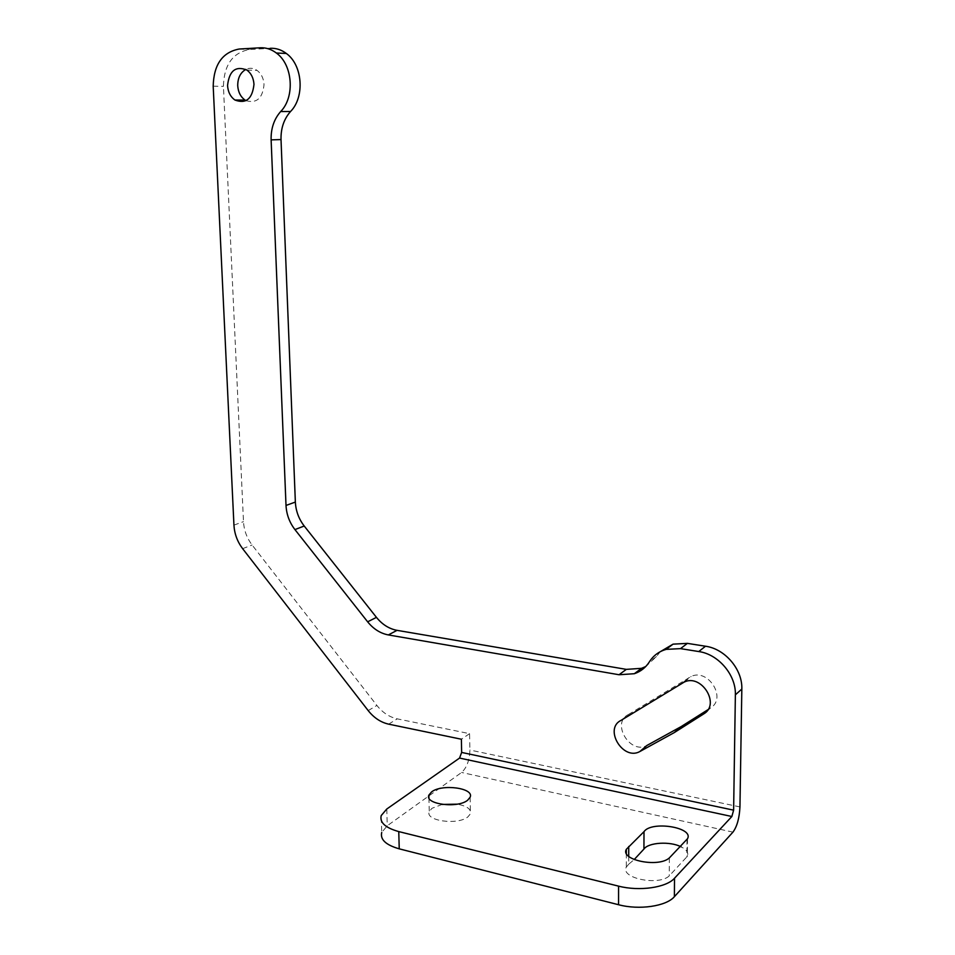 <?xml version="1.0" encoding="UTF-8"?>
<svg xmlns="http://www.w3.org/2000/svg" width="955" height="955" viewBox="0 0 955 955"><rect width="100%" height="100%" fill="white"/><g stroke="black" fill="none" stroke-linecap="round" stroke-linejoin="round"><path stroke-width="0.72" stroke-dasharray="4.78 3.58" d="M660.275 651.704L656.467 656.539L645.735 666.53M260.238 47.786L270.301 48.299L249.279 49.529C232.626 52.716 224.007 64.988 223.422 86.344L243.489 521.645C244.003 530.3 246.868 538.095 252.108 545.007L376.891 705.447C382.621 712.633 389.401 717.11 397.232 718.852L469.574 733.655L469.884 750.021C469.562 760.252 466.804 767.736 461.599 772.464L387.264 825.765L381.737 832.438L381.224 815.558M246.056 100.657C256.656 103.665 262.637 98.305 264.034 84.553C263.616 78.334 261.288 73.619 257.074 70.395C253.409 67.936 249.673 67.602 245.865 69.393M621.132 720.321L628.366 714.555C610.878 722.792 630.061 754.928 646.917 745.461M628.366 714.555L691.122 676.474C708.073 668.106 726.958 698.033 710.783 707.774L708.013 709.637M442.225 804.42L431.97 808.3L429.273 811.571C424.748 820.906 457.911 825.502 467.986 816.8L470.433 813.767C471.34 809.124 466.911 805.925 457.135 804.17M628.724 856.36L628.7 864.203L634.18 859.572M628.7 864.203L626.325 867.08C619.914 878.051 658.389 886.168 669.24 875.914L687.349 856.301C688.722 852.815 686.645 849.652 681.118 846.822M469.574 733.655L461.384 739.23M739.946 806.915L469.884 750.021M732.951 832.127L461.599 772.464M386.775 809.016L387.264 825.765M388.649 724.153L397.232 718.852M368.188 710.592L376.891 705.447M242.63 548.659L252.108 545.007M233.939 525.107L243.489 521.645M213.192 86.189L223.422 86.344M239.108 49.039L249.279 49.529M656.467 656.539L649.376 661.863M687.015 839.541L686.848 857.148M669.36 857.912L669.24 875.914M706.748 711.344L710.783 707.774M681.81 683.41L688.651 677.835M470.123 797.234L470.433 813.767M428.938 797.903L429.273 811.571M687.516 838.705L687.349 856.301M626.349 853.34L626.325 867.08M246.963 70.085L257.074 70.395M684.281 682.037L691.122 676.474"/><path stroke-width="1.43" d="M731.852 816.501L733.619 810.162L735.374 694.822C736.126 674.982 718.387 654.211 698.75 651.549L705.506 646.225C725 648.827 742.584 669.383 741.832 689.033L739.946 806.915C739.385 818.149 737.057 826.553 732.951 832.127L674.385 896.685C666.327 906.283 639.193 910.27 618.565 904.731L618.577 886.133C639.253 891.54 666.447 887.625 674.516 878.23L731.852 816.501L459.558 758.067L386.775 809.016L381.224 815.558C379.493 822.482 385.343 827.83 398.76 831.59L399.238 848.84L618.565 904.731M705.506 646.225L687.397 643.372L673.072 644.148L660.275 651.704M645.735 666.53L641.509 668.333L626.337 669.371L397.041 630.348L388.351 634.932C380.377 633.404 373.477 629.035 367.639 621.812L294.94 529.595C289.472 522.469 286.5 514.423 286.011 505.446L271.125 139.872C270.85 128.555 274.037 119.112 280.675 111.544C295.107 96.98 292.827 64.713 276.353 53.014C271.339 49.242 265.968 47.499 260.238 47.786L239.108 49.039C222.384 52.262 213.741 64.642 213.192 86.189L233.939 525.107C234.464 533.833 237.365 541.688 242.63 548.659L368.188 710.592C373.954 717.85 380.782 722.374 388.649 724.153L461.384 739.23L461.647 752.433L459.558 758.067M270.301 48.299C276.007 48.013 281.355 49.732 286.333 53.468C302.711 65.071 304.943 97.052 290.559 111.484C283.945 118.981 280.77 128.352 281.021 139.561L295.358 502.067C295.835 510.961 298.784 518.947 304.215 526.014L376.449 617.372C382.251 624.522 389.115 628.844 397.041 630.348M245.865 69.393C240.409 72.58 237.7 78.023 237.723 85.711C238.189 92.134 240.636 96.921 245.065 100.084L246.056 100.657M639.826 751.549L674.302 732.581L704.11 713.672C720.404 703.871 701.352 673.633 684.281 682.037L621.132 720.321C603.536 728.593 622.875 761.051 639.826 751.549L646.917 745.461L681.166 726.588L708.013 709.637M399.238 848.84C385.844 844.996 380.006 839.529 381.737 832.438M457.135 804.17L442.225 804.42M634.18 859.572L643.933 849.067C648.457 842.382 670.076 841.08 681.118 846.822M618.577 886.133L398.76 831.59M698.75 651.549L680.509 648.636L666.077 649.376C658.89 651.501 653.327 655.667 649.376 661.863C645.699 667.605 640.686 671.556 634.323 673.717L619.043 674.743L388.351 634.932M227.553 85.544C228.018 92.026 230.489 96.849 234.954 100.036C245.984 104.155 252.323 98.926 253.982 84.386C253.553 78.107 251.213 73.344 246.963 70.085C235.682 65.585 229.212 70.742 227.553 85.544M431.588 791.91L428.879 795.109C424.342 804.241 457.576 808.718 467.675 800.195L470.123 797.234C474.551 788.018 441.974 783.625 431.588 791.91M644.004 831.662L626.349 849.293C619.926 860.025 658.496 867.952 669.36 857.912L687.516 838.705C694.01 827.305 651.417 820.584 644.004 831.662L643.933 849.067M735.374 694.822L741.832 689.033M674.385 896.685L674.516 878.23M290.559 111.484L280.675 111.544M281.021 139.561L271.125 139.872M295.358 502.067L286.011 505.446M304.215 526.014L294.94 529.595M376.449 617.372L367.639 621.812M626.337 669.371L619.043 674.743M687.397 643.372L680.509 648.636M733.619 810.162L461.647 752.433M628.736 846.476L628.724 856.36M704.11 713.672L706.748 711.344M286.333 53.468L276.353 53.014M634.323 673.717L641.509 668.333M673.072 644.148L666.077 649.376M428.879 795.109L428.938 797.903M626.349 849.293L626.349 853.34M234.954 100.036L245.065 100.084M674.302 732.581L681.166 726.588"/></g></svg>
